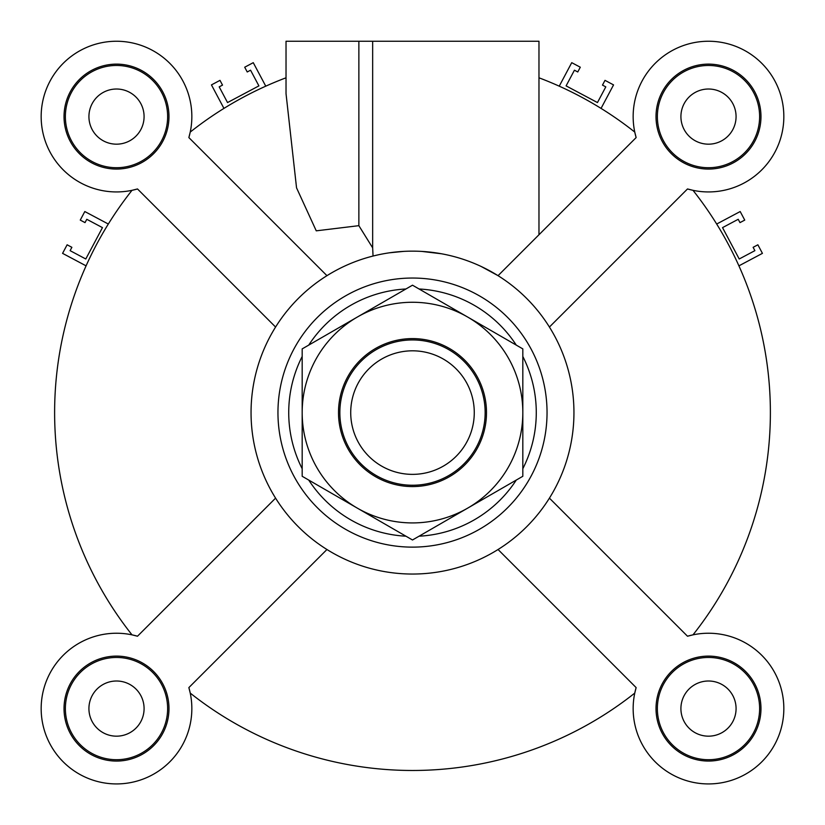 <?xml version="1.0" encoding="UTF-8"?>
<svg xmlns="http://www.w3.org/2000/svg" width="825" height="825" viewBox="0 0 825 825"><rect width="100%" height="100%" fill="white"/><g stroke="black" fill="none" stroke-linecap="round" stroke-linejoin="round"><path stroke-width="1.24" d="M738.922 265.846L762.424 253.358L757.876 244.798L753.122 247.325L754.885 250.656L739.21 258.988L722.535 227.628L738.21 219.295L739.984 222.616L744.738 220.089L740.19 211.54L716.688 224.029M601.054 108.405L613.553 84.903L605.003 80.355L602.477 85.109L605.798 86.872L597.465 102.558L566.094 85.883L574.437 70.197L577.768 71.971L580.295 67.217L571.735 62.669L559.237 86.171M108.312 224.029L84.81 211.54L80.262 220.089L85.016 222.616L86.79 219.295L102.465 227.628L85.79 258.988L70.115 250.656L71.878 247.325L67.124 244.798L62.576 253.358L86.078 265.846M265.763 86.171L253.265 62.669L244.705 67.217L247.232 71.971L250.563 70.197L258.906 85.883L227.535 102.558L219.203 86.872L222.523 85.109L219.997 80.355L211.447 84.903L223.946 108.405M116.5 681.007A27.586 27.586 0 0 1 140.394 722.38A27.586 27.586 0 0 1 92.617 722.38A27.586 27.586 0 0 1 116.5 681.007M708.5 681.007A27.586 27.586 0 0 1 732.383 722.38A27.586 27.586 0 0 1 684.606 722.38A27.586 27.586 0 0 1 708.5 681.007M708.5 89.017A27.586 27.586 0 0 1 732.383 130.381A27.586 27.586 0 0 1 684.606 130.381A27.586 27.586 0 0 1 708.5 89.017M116.5 89.017A27.586 27.586 0 0 1 140.394 130.381A27.586 27.586 0 0 1 92.617 130.381A27.586 27.586 0 0 1 116.5 89.017M372.663 247.861L358.865 225.668L316.253 230.835L296.546 187.842L286.028 93.648L286.028 41.25L372.663 41.25L372.663 247.861L373.044 256.028L378.685 254.719M372.663 41.25L538.972 41.25L538.972 77.797A357.885 357.885 0 0 1 634.765 132.083L636.137 137.579L498.052 275.663L480.965 266.372M441.581 253.78L421.73 251.398M403.786 251.377L389.142 252.832M538.972 41.25L538.972 234.743L538.972 41.25M498.052 549.512L636.137 687.596L634.765 693.093A357.885 357.885 0 0 1 190.235 693.093L188.863 687.596A75.343 75.343 0 0 1 123.585 783.595A75.343 75.343 0 0 1 41.498 701.508A75.343 75.343 0 0 1 137.497 636.219L275.581 498.135M286.028 41.25L286.028 77.797A357.885 357.885 0 0 0 190.235 132.083L188.863 137.579A75.343 75.343 0 0 0 123.585 41.58A75.343 75.343 0 0 0 41.498 123.678A75.343 75.343 0 0 0 137.497 188.956L275.581 327.04M65.381 708.582A51.129 51.129 0 0 0 142.065 752.864A51.129 51.129 0 0 0 142.065 664.311A51.129 51.129 0 0 0 65.381 708.582M64.03 708.582A52.47 52.47 0 0 1 142.746 663.145A52.47 52.47 0 0 1 142.746 754.029A52.47 52.47 0 0 1 64.03 708.582M116.5 65.464A51.129 51.129 0 0 0 72.229 142.158A51.129 51.129 0 0 0 160.782 142.158A51.129 51.129 0 0 0 116.5 65.464M116.5 64.123A52.47 52.47 0 0 1 161.947 142.828A52.47 52.47 0 0 1 71.063 142.828A52.47 52.47 0 0 1 116.5 64.123M759.619 116.593A51.129 51.129 0 0 0 682.935 72.322A51.129 51.129 0 0 0 682.935 160.875A51.129 51.129 0 0 0 759.619 116.593M760.97 116.593A52.47 52.47 0 0 1 682.254 162.04A52.47 52.47 0 0 1 682.254 71.156A52.47 52.47 0 0 1 760.97 116.593M188.863 687.596L326.948 549.512M326.948 275.663L188.863 137.579M636.137 137.579A75.343 75.343 0 0 1 701.415 41.58A75.343 75.343 0 0 1 783.502 123.678A75.343 75.343 0 0 1 687.503 188.956L549.419 327.04M137.497 188.956L132 190.328A357.885 357.885 0 0 0 132 634.848L137.497 636.219M636.137 687.596A75.343 75.343 0 0 0 701.415 783.595A75.343 75.343 0 0 0 783.502 701.508A75.343 75.343 0 0 0 687.503 636.219L693 634.848A357.885 357.885 0 0 0 693 190.328L687.503 188.956M708.5 759.712A51.129 51.129 0 0 0 752.771 683.018A51.129 51.129 0 0 0 664.218 683.018A51.129 51.129 0 0 0 708.5 759.712M708.5 761.052A52.47 52.47 0 0 1 663.053 682.347A52.47 52.47 0 0 1 753.937 682.347A52.47 52.47 0 0 1 708.5 761.052M687.503 636.219L549.419 498.135M412.5 574.045A161.453 161.453 0 0 0 552.317 331.867A161.453 161.453 0 0 0 272.683 331.867A161.453 161.453 0 0 0 412.5 574.045M412.5 547.13A134.547 134.547 0 0 0 529.021 345.314A134.547 134.547 0 0 0 295.979 345.314A134.547 134.547 0 0 0 412.5 547.13A134.547 134.547 0 0 0 529.021 345.314A134.547 134.547 0 0 0 295.979 345.314A134.547 134.547 0 0 0 412.5 547.13A134.547 134.547 0 0 0 529.021 345.314A134.547 134.547 0 0 0 295.979 345.314A134.547 134.547 0 0 0 412.5 547.13M350.718 412.593A61.782 61.782 0 0 1 443.386 359.092A61.782 61.782 0 0 1 443.386 466.094A61.782 61.782 0 0 1 350.718 412.593M339.848 412.593A72.652 72.652 0 0 0 412.5 485.244A72.652 72.652 0 0 0 485.152 412.593A72.652 72.652 0 0 0 412.5 339.941A72.652 72.652 0 0 0 339.848 412.593M476.582 375.592A74.003 74.003 0 0 1 412.5 486.585A74.003 74.003 0 0 1 348.418 375.592A74.003 74.003 0 0 1 476.582 375.592M522.823 348.892L522.823 412.593A110.323 110.323 0 0 0 467.662 317.048L522.823 348.892M522.823 476.283L467.662 508.138A110.323 110.323 0 0 0 522.823 412.593L522.823 476.283M467.662 508.138L412.5 539.983L357.338 508.138A110.323 110.323 0 0 0 467.662 508.138M357.338 508.138L302.177 476.283L302.177 412.593A110.323 110.323 0 0 0 357.338 508.138M302.177 412.593L302.177 348.892L357.338 317.048A110.323 110.323 0 0 0 302.177 412.593M357.338 317.048L412.5 285.192L467.662 317.048A110.323 110.323 0 0 0 357.338 317.048M358.865 41.25L358.865 225.668M419.059 536.198A123.781 123.781 0 0 0 516.264 480.078M522.823 468.713A123.781 123.781 0 0 0 522.823 356.472M516.264 345.108A123.781 123.781 0 0 0 419.059 288.987M405.941 288.987A123.781 123.781 0 0 0 308.736 345.108M302.177 356.472A123.781 123.781 0 0 0 302.177 468.713M308.736 480.078A123.781 123.781 0 0 0 405.941 536.198"/></g></svg>
